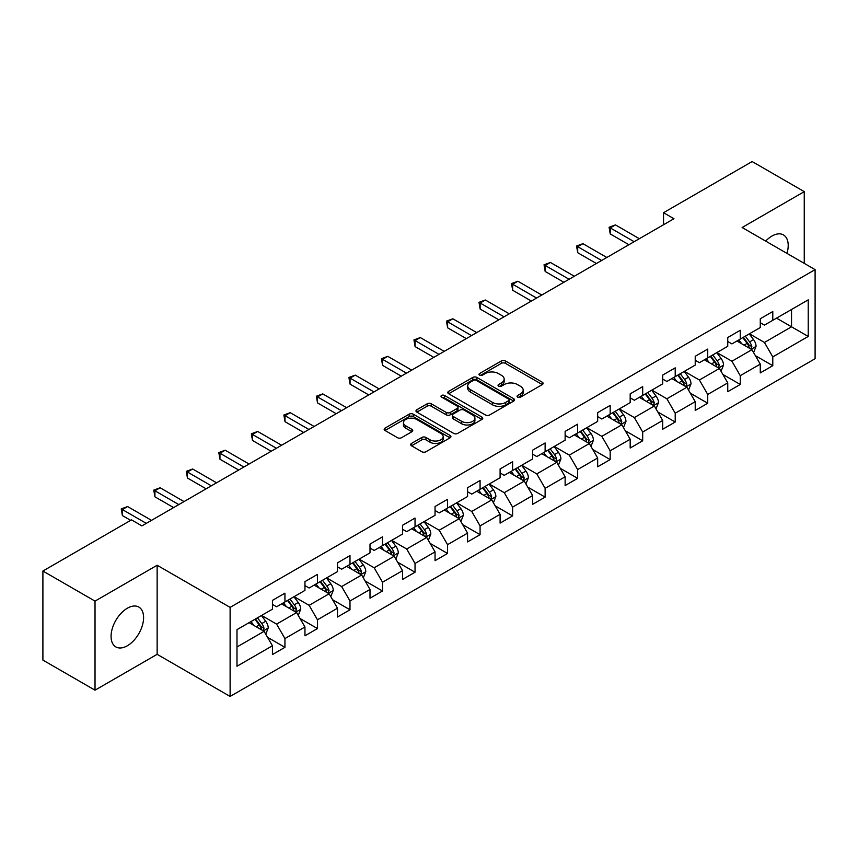 <?xml version="1.0" encoding="UTF-8"?>
<svg xmlns="http://www.w3.org/2000/svg" width="858" height="858" viewBox="0 0 858 858"><rect width="100%" height="100%" fill="white"/><g stroke="black" fill="none" stroke-linecap="round" stroke-linejoin="round"><path stroke-width="1.29" d="M517.664 397.136A2.027 1.169 0 0 0 520.527 397.136L542.267 384.588A2.896 1.673 0 0 0 543.114 383.408A2.896 1.673 0 0 0 542.267 382.218L505.437 360.961A2.896 1.673 0 0 0 501.34 360.961L479.601 373.509A2.027 1.169 0 0 0 479.011 374.335A2.027 1.169 0 0 0 479.601 375.161A2.027 1.169 0 0 0 482.464 375.161L485.274 373.541A9.256 5.352 0 0 1 498.38 373.541L501.447 375.311A9.256 5.352 0 0 1 504.161 379.097A9.256 5.352 0 0 1 501.447 382.872L498.627 384.491A2.027 1.169 0 0 0 498.037 385.328A2.027 1.169 0 0 0 498.627 386.154A2.027 1.169 0 0 0 501.49 386.154L504.311 384.523A9.256 5.352 0 0 1 517.406 384.523L520.474 386.293A9.256 5.352 0 0 1 523.187 390.079A9.256 5.352 0 0 1 520.474 393.854L517.664 395.484A2.027 1.169 0 0 0 517.063 396.31A2.027 1.169 0 0 0 517.664 397.136L517.664 395.484M127.338 645.774A22.994 13.278 120 0 0 142.353 625.514A22.994 13.278 120 0 0 138.835 607.078A22.994 13.278 120 0 0 127.338 608.225A22.994 13.278 120 0 0 112.312 628.485A22.994 13.278 120 0 0 115.83 646.911A22.994 13.278 120 0 0 127.338 645.774M786.958 253.389A22.994 13.278 120 0 0 783.44 234.92A22.994 13.278 120 0 0 771.943 236.057A22.994 13.278 120 0 0 765.69 241.109M411.508 443.425A2.896 1.673 0 0 0 410.66 444.605A2.896 1.673 0 0 0 411.508 445.785L421.846 451.748A2.896 1.673 0 0 0 425.933 451.748L450.085 437.805A2.896 1.673 0 0 0 450.933 436.625A2.896 1.673 0 0 0 450.085 435.446L413.245 414.178A2.896 1.673 0 0 0 409.159 414.178L385.006 428.121A2.896 1.673 0 0 0 384.159 429.3A2.896 1.673 0 0 0 385.006 430.48L397.49 437.687A2.896 1.673 0 0 0 401.587 437.687L411.915 431.724A2.896 1.673 0 0 0 412.762 430.544A2.896 1.673 0 0 0 411.915 429.365L405.727 425.793A7.743 4.472 0 0 1 403.464 422.629A7.743 4.472 0 0 1 408.236 418.5A7.743 4.472 0 0 1 416.677 419.465L440.926 433.472A7.743 4.472 0 0 1 443.189 436.625A7.743 4.472 0 0 1 438.417 440.755A7.743 4.472 0 0 1 429.976 439.789L425.933 437.451A2.896 1.673 0 0 0 421.846 437.451L411.508 443.425L411.508 445.785M157.143 565.25L95.023 601.115L42.9 571.031L42.9 660.102L95.023 690.186L157.143 654.322L230.116 696.449L230.116 607.378L157.143 565.25L157.143 654.322M804.257 263.385L804.257 191.645L742.138 227.509L815.1 269.637L230.116 607.378M804.257 191.645L752.144 161.551L663.534 212.709L663.534 224.742M42.9 571.031L131.499 519.873L141.924 525.89L673.959 218.726L663.534 212.709M485.478 415.004A2.896 1.673 0 0 0 489.575 415.004L513.727 401.061A2.896 1.673 0 0 0 514.575 399.882A2.896 1.673 0 0 0 513.727 398.702L476.887 377.434A2.896 1.673 0 0 0 472.79 377.434L448.648 391.377A2.896 1.673 0 0 0 447.801 392.556A2.896 1.673 0 0 0 448.648 393.736L485.478 415.004M442.396 397.576A2.027 1.169 0 0 1 444.455 397.865L444.455 395.452L481.906 417.074A2.896 1.673 0 0 1 482.754 418.254A2.896 1.673 0 0 1 481.906 419.433L457.754 433.376A2.896 1.673 0 0 1 453.657 433.376L416.827 412.108L416.827 409.749A2.896 1.673 0 0 0 415.98 410.928A2.896 1.673 0 0 0 416.827 412.108M416.827 409.749L427.166 403.786A2.896 1.673 0 0 1 431.252 403.786L446.192 412.408A2.896 1.673 0 0 0 450.289 412.408L457.142 408.451A2.896 1.673 0 0 0 457.99 407.271A2.896 1.673 0 0 0 457.142 406.091L441.591 397.104A2.027 1.169 0 0 1 440.991 396.278A2.027 1.169 0 0 1 442.245 395.206A2.027 1.169 0 0 1 444.455 395.452M230.116 696.449L815.1 358.708L815.1 269.637M267.535 637.29L284.942 647.34L284.942 638.556L304.955 626.994L304.955 635.789L317.46 628.56L317.46 619.776L337.484 608.225L337.484 617.009L349.989 609.791L349.989 600.997L370.002 589.446L370.002 598.23L382.507 591.012L382.507 582.228L402.52 570.667L402.52 579.45L415.036 572.232L415.036 563.449L435.049 551.887L435.049 560.682L447.554 553.453L447.554 544.669L467.567 533.118L467.567 541.902L480.072 534.684L480.072 525.89L500.096 514.339L500.096 523.123L512.601 515.905L512.601 507.121L532.614 495.559L532.614 504.343L545.12 497.125L545.12 488.341L565.132 476.78L565.132 485.574L577.649 478.346L577.649 469.562L597.661 458.011L597.661 466.795L610.167 459.577L610.167 450.782L630.18 439.232L630.18 448.015L642.685 440.798L642.685 432.014L662.698 420.452L662.698 429.236L675.214 422.018L675.214 413.234L695.227 401.673L695.227 410.467L707.732 403.239L707.732 394.455L727.745 382.904L727.745 391.688L740.261 384.47L740.261 375.675L760.274 364.124L760.274 372.908L772.779 365.69L772.779 356.907L808.225 336.443L808.225 299.85L791.537 309.481L791.537 326.812L808.225 336.443M284.942 647.34L272.436 654.557L272.436 645.774L236.99 666.237L236.99 629.643L272.436 609.18L272.436 600.396L284.942 593.178L284.942 601.962L304.955 590.411L304.955 581.617L317.46 574.399L317.46 583.183L337.484 571.632L337.484 562.848L349.989 555.619L349.989 564.403L370.002 552.852L370.002 544.069L382.507 536.84L382.507 545.634L402.52 534.073L402.52 525.289L415.036 518.071L415.036 526.855L435.049 515.304L435.049 506.51L447.554 499.292L447.554 508.075L467.567 496.525L467.567 487.741L480.072 480.512L480.072 489.307L500.096 477.745L500.096 468.961L512.601 461.743L512.601 470.527L532.614 458.966L532.614 450.182L545.12 442.964L545.12 451.748L565.132 440.197L565.132 431.402L577.649 424.184L577.649 432.968L597.661 421.417L597.661 412.634L610.167 405.405L610.167 414.2L630.18 402.638L630.18 393.854L642.685 386.636L642.685 395.42L662.698 383.858L662.698 375.075L675.214 367.857L675.214 376.641L695.227 365.09L695.227 356.295L707.732 349.077L707.732 357.861L727.745 346.31L727.745 337.526L740.261 330.298L740.261 339.092L760.274 327.531L760.274 318.747L772.779 311.529L772.779 320.313L808.225 299.85M281.606 603.893L296.621 612.558L276.598 624.109L261.593 615.443M272.436 604.364L276.598 606.778L284.942 601.962M276.598 624.109L284.942 638.556M296.621 612.558L304.955 626.994M314.125 585.113L329.14 593.779L309.127 605.33L294.112 596.664M304.955 585.596L309.127 587.998L317.46 583.183M309.127 605.33L317.46 619.776M329.14 593.779L337.484 608.225M346.653 566.334L361.658 574.999L341.645 586.561L326.641 577.884M337.484 566.816L341.645 569.219L349.989 564.403M341.645 586.561L349.989 600.997M361.658 574.999L370.002 589.446M379.172 547.554L394.187 556.22L374.174 567.781L359.159 559.116M370.002 548.037L374.174 550.45L382.507 545.634M374.174 567.781L382.507 582.228M394.187 556.22L402.52 570.667M411.701 528.785L426.705 537.451L406.692 549.002L391.677 540.336M402.52 529.257L406.692 531.67L415.036 526.855M406.692 549.002L415.036 563.449M426.705 537.451L435.049 551.887M444.219 510.006L459.234 518.672L439.21 530.223L424.206 521.557M435.049 510.489L439.21 512.891L447.554 508.075M439.21 530.223L447.554 544.669M459.234 518.672L467.567 533.118M476.737 491.226L491.752 499.892L471.739 511.454L456.724 502.777M467.567 491.709L471.739 494.111L480.072 489.307M471.739 511.454L480.072 525.89M491.752 499.892L500.096 514.339M509.266 472.447L524.27 481.113L504.257 492.674L489.253 484.009M500.096 472.93L504.257 475.343L512.601 470.527M504.257 492.674L512.601 507.121M524.27 481.113L532.614 495.559M541.784 453.678L556.799 462.344L536.786 473.895L521.771 465.229M532.614 454.161L536.786 456.563L545.12 451.748M536.786 473.895L545.12 488.341M556.799 462.344L565.132 476.78M574.313 434.899L589.317 443.565L569.304 455.115L554.289 446.45M565.132 435.381L569.304 437.784L577.649 432.968M569.304 455.115L577.649 469.562M589.317 443.565L597.661 458.011M606.831 416.119L621.846 424.785L601.823 436.347L586.818 427.681M597.661 416.602L601.823 419.015L610.167 414.2M601.823 436.347L610.167 450.782M621.846 424.785L630.18 439.232M639.349 397.34L654.364 406.006L634.352 417.567L619.337 408.901M630.18 397.822L634.352 400.236L642.685 395.42M634.352 417.567L642.685 432.014M654.364 406.006L662.698 420.452M671.878 378.571L686.883 387.237L666.87 398.788L651.865 390.122M662.698 379.054L666.87 381.456L675.214 376.641M666.87 398.788L675.214 413.234M686.883 387.237L695.227 401.673M704.397 359.792L719.412 368.457L699.399 380.008L684.384 371.342M695.227 360.274L699.399 362.677L707.732 357.861M699.399 380.008L707.732 394.455M719.412 368.457L727.745 382.904M736.925 341.012L751.93 349.678L731.917 361.239L716.902 352.574M727.745 341.495L731.917 343.908L740.261 339.092M731.917 361.239L740.261 375.675M751.93 349.678L760.274 364.124M776.533 318.146L791.537 326.812L764.435 342.46L749.431 333.794M760.274 322.715L764.435 325.128L772.779 320.313M764.435 342.46L772.779 356.907M95.023 601.115L95.023 690.186M236.99 646.975L264.092 631.327L249.088 622.661M264.092 631.327L272.436 645.774M755.372 355.641L772.779 365.69M722.854 374.42L740.261 384.47M690.325 393.189L707.732 403.239M657.807 411.969L675.214 422.018M625.278 430.748L642.685 440.798M592.76 449.528L610.167 459.577M560.242 468.296L577.649 478.346M527.713 487.076L545.12 497.125M495.195 505.855L512.601 515.905M462.666 524.624L480.072 534.684M430.148 543.404L447.554 553.453M397.629 562.183L415.036 572.232M365.1 580.963L382.507 591.012M332.582 599.731L349.989 609.791M300.053 618.511L317.46 628.56M518.468 397.426L520.474 396.267A9.256 5.352 0 0 0 523.187 392.481L523.187 390.079M504.161 379.097L504.161 381.499A9.256 5.352 0 0 1 501.447 385.274L499.442 386.432M542.267 382.218L542.267 384.588L505.437 363.363A2.896 1.673 0 0 0 501.34 363.363L480.405 375.45M513.685 401.094L476.887 379.847A2.896 1.673 0 0 0 472.79 379.847L448.691 393.768M508.612 400.707A2.027 1.169 0 0 0 509.202 399.882A2.027 1.169 0 0 0 508.612 399.056L476.276 380.394A2.027 1.169 0 0 0 473.412 380.394L470.441 382.1A9.256 5.352 0 0 0 467.728 385.886A9.256 5.352 0 0 0 470.441 389.661L492.546 402.423A9.256 5.352 0 0 0 505.641 402.423L508.612 400.707L508.612 403.121A2.027 1.169 0 0 0 509.202 402.295L509.202 399.882M467.728 385.886L467.728 388.288A9.256 5.352 0 0 0 470.441 392.074L470.441 389.661M508.612 403.121L505.641 404.837A9.256 5.352 0 0 1 492.546 404.837L470.441 392.074M416.87 412.14L427.166 406.188L427.166 403.786M457.99 407.271L457.99 409.674A2.896 1.673 0 0 1 457.142 410.853L450.289 414.811A2.896 1.673 0 0 1 446.192 414.811L431.252 406.188A2.896 1.673 0 0 0 427.166 406.188M444.455 397.865L481.864 419.455M461.69 421.353A7.743 4.472 0 0 0 470.13 422.329A7.743 4.472 0 0 0 474.914 418.2A7.743 4.472 0 0 0 472.64 415.036L464.103 410.103A2.896 1.673 0 0 0 460.006 410.103L453.153 414.06A2.896 1.673 0 0 0 452.305 415.24A2.896 1.673 0 0 0 453.153 416.43L461.69 421.353L461.69 423.766A7.743 4.472 0 0 0 470.13 424.731A7.743 4.472 0 0 0 474.914 420.602L474.914 418.2M452.305 415.24L452.305 417.653A2.896 1.673 0 0 0 453.153 418.833L453.153 416.43M461.69 423.766L453.153 418.833M443.189 436.625L443.189 439.039A7.743 4.472 0 0 1 438.417 443.168A7.743 4.472 0 0 1 429.976 442.192L425.933 439.864A2.896 1.673 0 0 0 421.846 439.864L411.55 445.806M403.464 422.629L403.464 425.032A7.743 4.472 0 0 0 405.727 428.196L405.727 425.793M411.915 429.365L411.915 431.724L405.727 428.196M450.042 437.827L413.245 416.591A2.896 1.673 0 0 0 409.159 416.591L385.049 430.501L385.006 428.121M753.581 352.531L756.059 346.289A7.808 4.515 -120 0 0 753.56 339.629L749.259 333.891M741.762 343.811L738.835 339.907M750.718 348.981L751.844 346.621A7.808 4.515 -120 0 0 749.602 341.924L745.302 336.175M743.339 337.301L748.122 343.683A3.979 2.295 60 0 1 748.841 344.884L751.844 346.621M742.803 337.623L747.104 343.361A7.808 4.515 60 0 1 749.334 348.058M634.137 241.709L610.231 227.906L615.443 224.903L639.349 238.706M628.925 244.723L610.231 233.923L610.231 227.906L609.083 227.252L615.443 224.903M610.231 233.923L609.083 227.252M721.052 371.31L723.541 365.058A7.808 4.515 -120 0 0 721.042 358.408L716.741 352.67M709.234 362.591L706.316 358.687M718.2 367.76L719.315 365.401A7.808 4.515 -120 0 0 717.084 360.692L712.784 354.955M710.821 356.081L715.593 362.451A3.979 2.295 60 0 1 716.323 363.663L719.315 365.401M710.274 356.392L714.575 362.14A7.808 4.515 60 0 1 716.816 366.838M688.534 390.09L691.012 383.837A7.808 4.515 -120 0 0 688.524 377.188L684.212 371.439M676.715 381.36L673.798 377.456M685.681 386.54L686.797 384.169A7.808 4.515 -120 0 0 684.555 379.472L680.255 373.734M678.303 374.86L683.075 381.231A3.979 2.295 60 0 1 683.794 382.443L686.797 384.169M677.756 375.171L682.056 380.92A7.808 4.515 60 0 1 684.298 385.617M601.619 260.489L577.702 246.686L582.914 243.672L606.831 257.486M596.407 263.503L577.702 252.702L577.702 246.686L576.565 246.021L582.914 243.672M577.702 252.702L576.565 246.021M569.101 279.268L545.184 265.465L550.396 262.451L574.313 276.255M563.888 282.282L545.184 271.482L545.184 265.465L544.036 264.8L550.396 262.451M545.184 271.482L544.036 264.8M656.016 408.858L658.494 402.616A7.808 4.515 -120 0 0 655.995 395.967L651.694 390.218M644.197 400.139L641.269 396.235M653.153 405.308L654.268 402.949A7.808 4.515 -120 0 0 652.037 398.251L647.736 392.503M645.774 393.64L650.546 400.01A3.979 2.295 60 0 1 651.276 401.222L654.268 402.949M645.227 393.951L649.538 399.699A7.808 4.515 60 0 1 651.769 404.397M623.487 427.638L625.965 421.396A7.808 4.515 -120 0 0 623.476 414.736L619.176 408.998M611.668 418.919L608.751 415.015M620.634 424.088L621.75 421.728A7.808 4.515 -120 0 0 619.519 417.031L615.207 411.282M613.255 412.408L618.028 418.79A3.979 2.295 60 0 1 618.747 419.991L621.75 421.728M612.709 412.73L617.009 418.468A7.808 4.515 60 0 1 619.251 423.166M590.969 446.417L593.446 440.165A7.808 4.515 -120 0 0 590.947 433.515L586.647 427.777M579.15 437.687L576.222 433.794M588.105 442.867L589.231 440.497A7.808 4.515 -120 0 0 586.99 435.8L582.689 430.062M580.727 431.188L585.51 437.559A3.979 2.295 60 0 1 586.229 438.77L589.231 440.497M580.19 431.499L584.491 437.248A7.808 4.515 60 0 1 586.722 441.945M536.572 298.048L512.666 284.234L517.878 281.231L541.784 295.034M531.359 301.051L512.666 290.261L512.666 284.234L511.518 283.58L517.878 281.231M512.666 290.261L511.518 283.58M504.054 316.816L480.137 303.013L485.349 300.01L509.266 313.814M498.841 319.83L480.137 309.03L480.137 303.013L478.989 302.348L485.349 300.01M480.137 309.03L478.989 302.348M471.525 335.596L447.619 321.793L452.831 318.779L476.737 332.593M466.312 338.61L447.619 327.81L447.619 321.793L446.471 321.128L452.831 318.779M447.619 327.81L446.471 321.128M558.44 465.197L560.928 458.944A7.808 4.515 -120 0 0 558.429 452.295L554.129 446.546M546.621 456.467L543.704 452.563M555.587 461.647L556.703 459.277A7.808 4.515 -120 0 0 554.472 454.579L550.171 448.841M548.208 449.967L552.981 456.338A3.979 2.295 60 0 1 553.71 457.55L556.703 459.277M547.661 450.278L551.973 456.027A7.808 4.515 60 0 1 554.204 460.725M439.006 354.375L415.09 340.572L420.302 337.559L444.219 351.362M433.794 357.378L415.09 346.589L415.09 340.572L413.953 339.907L420.302 337.559M415.09 346.589L413.953 339.907M525.922 483.966L528.399 477.724A7.808 4.515 -120 0 0 525.911 471.074L521.6 465.326M514.103 475.246L511.186 471.342M523.069 480.416L524.184 478.056A7.808 4.515 -120 0 0 521.943 473.359L517.642 467.61M515.69 468.747L520.463 475.118A3.979 2.295 60 0 1 521.181 476.319L524.184 478.056M515.143 469.058L519.444 474.796A7.808 4.515 60 0 1 521.685 479.504M406.488 373.155L382.571 359.341L387.784 356.338L411.701 370.141M401.276 376.158L382.571 365.369L382.571 359.341L381.424 358.687L387.784 356.338M382.571 365.369L381.424 358.687M493.404 502.745L495.881 496.503A7.808 4.515 -120 0 0 493.382 489.843L489.081 484.105M481.585 494.026L478.657 490.122M490.54 499.195L491.655 496.836A7.808 4.515 -120 0 0 489.425 492.138L485.124 486.389M483.161 487.516L487.934 493.897A3.979 2.295 60 0 1 488.663 495.098L491.655 496.836M482.625 487.837L486.926 493.575A7.808 4.515 60 0 1 489.157 498.273M373.959 391.924L350.053 378.121L355.266 375.118L379.172 388.921M368.747 394.937L350.053 384.137L350.053 378.121L348.906 377.456L355.266 375.118M350.053 384.137L348.906 377.456M460.875 521.525L463.352 515.272A7.808 4.515 -120 0 0 460.864 508.622L456.563 502.874M449.056 512.794L446.139 508.901M458.022 517.975L459.137 515.604A7.808 4.515 -120 0 0 456.906 510.907L452.595 505.169M450.643 506.295L455.416 512.666A3.979 2.295 60 0 1 456.134 513.878L459.137 515.604M450.096 506.606L454.397 512.355A7.808 4.515 60 0 1 456.638 517.052M341.441 410.703L317.524 396.9L322.737 393.886L346.653 407.7M336.229 413.717L317.524 402.917L317.524 396.9L316.377 396.235L322.737 393.886M317.524 402.917L316.377 396.235M428.356 540.304L430.834 534.051A7.808 4.515 -120 0 0 428.346 527.402L424.034 521.653M416.538 531.574L413.61 527.67M425.493 536.754L426.619 534.384A7.808 4.515 -120 0 0 424.378 529.686L420.077 523.938M418.114 525.075L422.897 531.445A3.979 2.295 60 0 1 423.616 532.657L426.619 534.384M417.578 525.386L421.879 531.134A7.808 4.515 60 0 1 424.109 535.832M308.912 429.483L285.006 415.68L290.219 412.666L314.125 426.469M303.7 432.486L285.006 421.696L285.006 415.68L283.859 415.015L290.219 412.666M285.006 421.696L283.859 415.015M395.828 559.073L398.316 552.831A7.808 4.515 -120 0 0 395.817 546.181L391.516 540.433M384.019 550.353L381.091 546.449M392.975 555.523L394.09 553.163A7.808 4.515 -120 0 0 391.859 548.466L387.559 542.717M385.596 543.854L390.369 550.225A3.979 2.295 60 0 1 391.098 551.426L394.09 553.163M385.049 544.165L389.36 549.903A7.808 4.515 60 0 1 391.591 554.611M276.394 448.262L252.477 434.448L257.69 431.445L281.606 445.248M271.182 451.265L252.477 440.465L252.477 434.448L251.34 433.794L257.69 431.445M252.477 440.465L251.34 433.794M363.309 577.852L365.787 571.61A7.808 4.515 -120 0 0 363.299 564.95L358.998 559.212M351.49 569.133L348.573 565.229M360.457 574.302L361.572 571.943A7.808 4.515 -120 0 0 359.33 567.245L355.03 561.497M353.078 562.623L357.85 568.993A3.979 2.295 60 0 1 358.569 570.205L361.572 571.943M352.531 562.945L356.831 568.682A7.808 4.515 60 0 1 359.073 573.38M243.876 467.031L219.959 453.228L225.171 450.225L249.088 464.028M238.663 470.045L219.959 459.245L219.959 453.228L218.811 452.563L225.171 450.225M219.959 459.245L218.811 452.563M330.791 596.632L333.269 590.379A7.808 4.515 -120 0 0 330.77 583.73L326.469 577.981M318.972 587.902L316.044 584.008M327.928 593.082L329.054 590.712A7.808 4.515 -120 0 0 326.812 586.014L322.511 580.276M320.549 581.402L325.321 587.773A3.979 2.295 60 0 1 326.051 588.985L329.054 590.712M320.013 581.713L324.313 587.462A7.808 4.515 60 0 1 326.544 592.159M211.347 485.81L187.441 472.007L192.653 468.994L216.559 482.797M206.135 488.824L187.441 478.024L187.441 472.007L186.293 471.342L192.653 468.994M187.441 478.024L186.293 471.342M298.262 615.411L300.74 609.159A7.808 4.515 -120 0 0 298.252 602.509L293.951 596.76M286.443 606.681L283.526 602.777M295.409 611.861L296.525 609.491A7.808 4.515 -120 0 0 294.294 604.793L289.983 599.045M288.031 600.182L292.803 606.552A3.979 2.295 60 0 1 293.522 607.764L296.525 609.491M287.484 600.493L291.784 606.241A7.808 4.515 60 0 1 294.026 610.939M178.829 504.59L154.912 490.787L160.124 487.773L184.041 501.576M173.616 507.593L154.912 496.803L154.912 490.787L153.764 490.122L160.124 487.773M154.912 496.803L153.764 490.122M265.744 634.18L268.222 627.938A7.808 4.515 -120 0 0 265.733 621.278L261.422 615.54M253.925 625.461L250.997 621.557M262.88 630.63L264.007 628.27A7.808 4.515 -120 0 0 261.765 623.573L257.464 617.824M255.502 618.961L260.285 625.332A3.979 2.295 60 0 1 261.004 626.533L264.007 628.27M254.965 619.272L259.266 625.01A7.808 4.515 60 0 1 261.497 629.718M146.3 523.369L122.394 509.555L127.606 506.552L151.512 520.356M130.673 520.356L122.394 515.572L122.394 509.555L121.246 508.901L127.606 506.552M122.394 515.572L121.246 508.901M520.474 396.267L520.474 393.854M498.627 386.154L498.627 384.491M501.447 385.274L501.447 382.872M479.601 375.161L479.601 373.509M501.34 363.363L501.34 360.961M505.437 363.363L505.437 360.961M448.648 393.736L448.648 391.377M472.79 379.847L472.79 377.434M476.887 379.847L476.887 377.434M513.727 401.061L513.727 398.702M492.546 404.837L492.546 402.423M505.641 404.837L505.641 402.423M431.252 406.188L431.252 403.786M446.192 414.811L446.192 412.408M450.289 414.811L450.289 412.408M457.142 410.853L457.142 408.451M481.906 419.433L481.906 417.074M421.846 439.864L421.846 437.451M425.933 439.864L425.933 437.451M429.976 442.192L429.976 439.789M409.159 416.591L409.159 414.178M413.245 416.591L413.245 414.178M450.085 437.805L450.085 435.446M751.158 349.238L756.005 346.439M749.602 341.924L753.56 339.629M744.047 345.131L747.104 343.361M718.639 368.007L723.487 365.218M717.084 360.692L721.042 358.408M711.529 363.91L714.575 362.14M686.11 386.786L690.958 383.987M684.555 379.472L688.524 377.188M679 382.679L682.056 380.92M653.592 405.566L658.44 402.767M652.037 398.251L655.995 395.967M646.482 401.458L649.538 399.699M621.074 424.345L625.922 421.546M619.519 417.031L623.476 414.736M613.953 420.238L617.009 418.468M588.545 443.114L593.393 440.326M586.99 435.8L590.947 433.515M581.434 439.017L584.491 437.248M556.027 461.894L560.875 459.094M554.472 454.579L558.429 452.295M548.916 457.786L551.973 456.027M523.498 480.673L528.346 477.874M521.943 473.359L525.911 471.074M516.387 476.565L519.444 474.796M490.98 499.453L495.827 496.653M489.425 492.138L493.382 489.843M483.869 495.345L486.926 493.575M458.462 518.221L463.309 515.422M456.906 510.907L460.864 508.622M451.34 514.114L454.397 512.355M425.933 537.001L430.78 534.202M424.378 529.686L428.346 527.402M418.822 532.893L421.879 531.134M393.414 555.78L398.262 552.981M391.859 548.466L395.817 546.181M386.304 551.673L389.36 549.903M360.886 574.56L365.733 571.76M359.33 567.245L363.299 564.95M353.775 570.452L356.831 568.682M328.367 593.328L333.215 590.529M326.812 586.014L330.77 583.73M321.257 589.221L324.313 587.462M295.849 612.108L300.697 609.309M294.294 604.793L298.252 602.509M288.728 608L291.784 606.241M263.32 630.887L268.168 628.088M261.765 623.573L265.733 621.278M256.21 626.78L259.266 625.01"/></g></svg>
